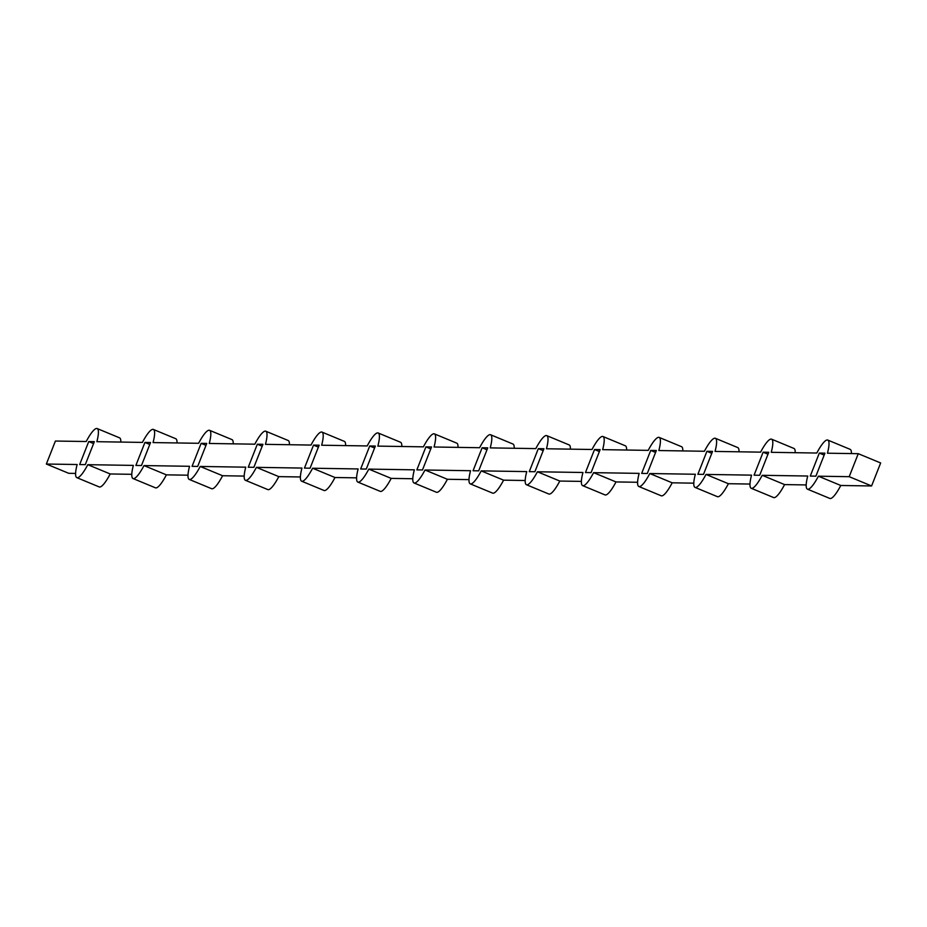 <?xml version="1.0" encoding="UTF-8"?>
<svg xmlns="http://www.w3.org/2000/svg" width="927" height="927" viewBox="0 0 927 927"><rect width="100%" height="100%" fill="white"/><g stroke="black" fill="none" stroke-linecap="round" stroke-linejoin="round"><path stroke-width="1.39" d="M120.811 442.063A26.57 5.62 112.5 0 0 119.571 437.845L97.184 428.564A26.57 5.62 112.5 0 0 86.211 441.519L55.411 441.043L46.35 464.033L68.737 473.315L75.597 473.419M131.796 474.311L110.197 473.964L87.798 464.682A26.57 5.62 112.5 0 1 76.837 477.648A26.57 5.62 112.5 0 1 77.15 464.52L46.35 464.033M187.996 475.192L166.396 474.856L143.998 465.574A26.57 5.62 112.5 0 1 133.036 478.541A26.57 5.62 112.5 0 1 133.349 465.4L87.798 464.682M177.011 442.955A26.57 5.62 112.5 0 0 175.771 438.726L153.384 429.444A26.57 5.62 112.5 0 0 142.41 442.411L96.86 441.692A26.57 5.62 112.5 0 0 97.184 428.564M244.195 476.084L222.596 475.736L200.197 466.455A26.57 5.62 112.5 0 1 189.235 479.421A26.57 5.62 112.5 0 1 189.548 466.293L143.998 465.574M233.21 443.836A26.57 5.62 112.5 0 0 231.97 439.607L209.583 430.325A26.57 5.62 112.5 0 0 198.61 443.291L153.059 442.573A26.57 5.62 112.5 0 0 153.384 429.444M300.394 476.965L278.795 476.629L256.408 467.347A26.57 5.62 112.5 0 1 245.435 480.302A26.57 5.62 112.5 0 1 245.748 467.173L200.197 466.455M289.409 444.728A26.57 5.62 112.5 0 0 288.17 440.499L265.782 431.217A26.57 5.62 112.5 0 0 254.809 444.184L209.259 443.465A26.57 5.62 112.5 0 0 209.583 430.325M356.594 477.845L334.995 477.509L312.608 468.228A26.57 5.62 112.5 0 1 301.634 481.194A26.57 5.62 112.5 0 1 301.947 468.065L256.408 467.347M345.609 445.609A26.57 5.62 112.5 0 0 344.369 441.379L321.982 432.098A26.57 5.62 112.5 0 0 311.008 445.064L265.458 444.346A26.57 5.62 112.5 0 0 265.782 431.217M412.793 478.738L391.194 478.39L368.807 469.108A26.57 5.62 112.5 0 1 357.834 482.075A26.57 5.62 112.5 0 1 358.146 468.946L312.608 468.228M401.808 446.49A26.57 5.62 112.5 0 0 400.568 442.272L378.181 432.99A26.57 5.62 112.5 0 0 367.208 445.945L321.657 445.227A26.57 5.62 112.5 0 0 321.982 432.098M468.992 479.618L447.393 479.282L425.006 470.001A26.57 5.62 112.5 0 1 414.033 482.967A26.57 5.62 112.5 0 1 414.346 469.827L368.807 469.108M458.008 447.382A26.57 5.62 112.5 0 0 456.768 443.152L434.381 433.871A26.57 5.62 112.5 0 0 423.407 446.837L377.857 446.119A26.57 5.62 112.5 0 0 378.181 432.99M525.192 480.51L503.593 480.163L481.206 470.881A26.57 5.62 112.5 0 1 470.232 483.848A26.57 5.62 112.5 0 1 470.545 470.719L425.006 470.001M514.207 448.262A26.57 5.62 112.5 0 0 512.967 444.033L490.58 434.751A26.57 5.62 112.5 0 0 479.607 447.718L434.056 446.999A26.57 5.62 112.5 0 0 434.381 433.871M581.391 481.391L559.792 481.055L537.405 471.773A26.57 5.62 112.5 0 1 526.432 484.728A26.57 5.62 112.5 0 1 526.745 471.6L481.206 470.881M570.406 449.155A26.57 5.62 112.5 0 0 569.166 444.925L546.779 435.644A26.57 5.62 112.5 0 0 535.806 448.61L490.256 447.892A26.57 5.62 112.5 0 0 490.58 434.751M637.591 482.272L615.991 481.936L593.604 472.654A26.57 5.62 112.5 0 1 582.631 485.621A26.57 5.62 112.5 0 1 582.944 472.492L537.405 471.773M626.606 450.035A26.57 5.62 112.5 0 0 625.366 445.806L602.979 436.524A26.57 5.62 112.5 0 0 592.005 449.491L546.455 448.772A26.57 5.62 112.5 0 0 546.779 435.644M693.79 483.164L672.191 482.816L649.804 473.535A26.57 5.62 112.5 0 1 638.83 486.501A26.57 5.62 112.5 0 1 639.143 473.373L593.604 472.654M682.805 450.916A26.57 5.62 112.5 0 0 681.565 446.698L659.178 437.417A26.57 5.62 112.5 0 0 648.205 450.371L602.654 449.653A26.57 5.62 112.5 0 0 602.979 436.524M749.989 484.045L728.39 483.709L706.003 474.427A26.57 5.62 112.5 0 1 695.03 487.393A26.57 5.62 112.5 0 1 695.343 474.253L649.804 473.535M739.004 451.808A26.57 5.62 112.5 0 0 737.765 447.579L715.377 438.297A26.57 5.62 112.5 0 0 704.404 451.264L658.854 450.545A26.57 5.62 112.5 0 0 659.178 437.417M806.189 484.937L784.59 484.589L762.203 475.308A26.57 5.62 112.5 0 1 751.229 488.274A26.57 5.62 112.5 0 1 751.542 475.145L706.003 474.427M795.204 452.689A26.57 5.62 112.5 0 0 793.964 448.459L771.577 439.178A26.57 5.62 112.5 0 0 760.603 452.144L715.053 451.426A26.57 5.62 112.5 0 0 715.377 438.297M871.589 485.957L880.65 462.967L858.263 453.685L849.202 476.687L871.589 485.957L840.789 485.481L818.402 476.2A26.57 5.62 112.5 0 1 807.429 489.155A26.57 5.62 112.5 0 1 807.741 476.026L762.203 475.308M851.403 453.581A26.57 5.62 112.5 0 0 850.163 449.352L827.776 440.07A26.57 5.62 112.5 0 0 816.803 453.036L771.252 452.318A26.57 5.62 112.5 0 0 771.577 439.178M849.202 476.687L818.402 476.2M858.263 453.685L827.452 453.199A26.57 5.62 112.5 0 0 827.776 440.07M110.197 473.964A26.57 5.62 112.5 0 1 99.224 486.93L76.837 477.648M840.789 485.481A26.57 5.62 112.5 0 1 829.816 498.436L807.429 489.155M784.59 484.589A26.57 5.62 112.5 0 1 773.616 497.556L751.229 488.274M728.39 483.709A26.57 5.62 112.5 0 1 717.417 496.675L695.03 487.393M672.191 482.816A26.57 5.62 112.5 0 1 661.218 495.783L638.83 486.501M615.991 481.936A26.57 5.62 112.5 0 1 605.018 494.902L582.631 485.621M559.792 481.055A26.57 5.62 112.5 0 1 548.819 494.01L526.432 484.728M503.593 480.163A26.57 5.62 112.5 0 1 492.619 493.129L470.232 483.848M447.393 479.282A26.57 5.62 112.5 0 1 436.42 492.249L414.033 482.967M391.194 478.39A26.57 5.62 112.5 0 1 380.221 491.356L357.834 482.075M334.995 477.509A26.57 5.62 112.5 0 1 324.021 490.476L301.634 481.194M278.795 476.629A26.57 5.62 112.5 0 1 267.822 489.583L245.435 480.302M222.596 475.736A26.57 5.62 112.5 0 1 211.623 488.703L189.235 479.421M166.396 474.856A26.57 5.62 112.5 0 1 155.423 487.822L133.036 478.541M768.738 452.272L759.688 475.273L754.068 475.18L763.118 452.191L768.738 452.272M712.539 451.391L703.489 474.381L697.869 474.3L706.919 451.298L712.539 451.391M656.339 450.499L647.289 473.5L641.669 473.407L650.719 450.418L656.339 450.499M600.14 449.618L591.09 472.619L585.47 472.527L594.52 449.525L600.14 449.618M543.94 448.738L534.891 471.727L529.271 471.646L538.32 448.645L543.94 448.738M487.741 447.845L478.68 470.846L473.06 470.754L482.121 447.764L487.741 447.845M431.542 446.965L422.48 469.954L416.86 469.873L425.922 446.872L431.542 446.965M375.342 446.072L366.281 469.074L360.661 468.981L369.722 445.991L375.342 446.072M319.143 445.192L310.082 468.193L304.462 468.1L313.523 445.099L319.143 445.192M262.944 444.311L253.882 467.301L248.262 467.22L257.324 444.218L262.944 444.311M206.744 443.419L197.683 466.42L192.063 466.327L201.124 443.338L206.744 443.419M150.545 442.538L141.483 465.528L135.863 465.447L144.925 442.446L150.545 442.538M94.345 441.646L85.284 464.647L79.664 464.554L88.725 441.565L94.345 441.646M824.937 453.164L815.887 476.154L810.268 476.072L819.317 453.071L824.937 453.164M819.317 453.071L824.184 455.087M88.725 441.565L93.592 443.581M144.925 442.446L149.792 444.462M201.124 443.338L205.991 445.354M257.324 444.218L262.19 446.235M313.523 445.099L318.39 447.115M369.722 445.991L374.589 448.008M425.922 446.872L430.788 448.888M482.121 447.764L486.988 449.78M538.32 448.645L543.187 450.661M594.52 449.525L599.387 451.542M650.719 450.418L655.586 452.434M706.919 451.298L711.785 453.315M763.118 452.191L767.985 454.207"/></g></svg>
